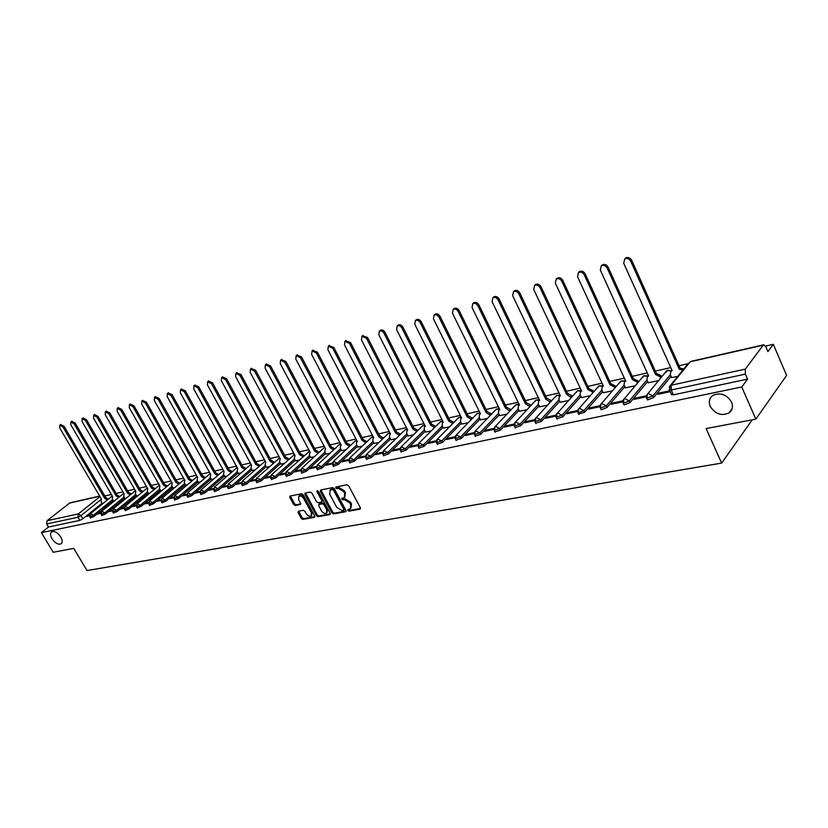 <?xml version="1.0" encoding="UTF-8"?>
<svg xmlns="http://www.w3.org/2000/svg" width="828" height="828" viewBox="0 0 828 828"><rect width="100%" height="100%" fill="white"/><g stroke="black" fill="none" stroke-linecap="round" stroke-linejoin="round"><path stroke-width="1.24" d="M347.77 510.441L348.94 511.155L359.952 509.179L360.346 507.781L348.681 485.808L346.994 484.784L335.847 487.019L335.754 487.94L336.934 488.655L338.341 488.375L343.713 491.635L344.686 493.457L344.282 497.649L341.871 498.311L341.778 499.222L344.365 499.667L349.726 502.927L350.699 504.749L350.306 508.889L347.863 509.541L347.77 510.441M348.453 509.396L349.726 510.379L360.532 508.433M336.437 486.864L337.72 487.889L339.128 487.609L338.341 488.375M342.461 498.156L343.734 499.16L345.152 498.901L344.365 499.667M60.775 536.958C57.681 532.57 54.669 530.831 51.75 531.762C50.084 533.087 50.166 535.405 51.978 538.728C55.072 543.096 58.084 544.824 61.003 543.892C62.659 542.578 62.586 540.27 60.775 536.958M731.559 402.087C726.632 394.397 720.401 392.172 712.867 395.432C709.327 398.144 708.457 401.797 710.248 406.372C715.164 414.041 721.405 416.236 728.961 412.965C732.449 410.274 733.308 406.651 731.559 402.087M298.401 511.197L298.07 512.542L301.278 518.431L302.882 519.415L314.371 517.355L314.712 516.01L303.193 494.751L301.568 493.757L289.904 496.096L289.81 497.38L293.712 504.531L295.306 505.525L300.419 504.5L300.523 503.227L298.587 499.667L298.856 496.241C300.616 495.599 302.261 496.407 303.793 498.653L311.38 512.635L311.111 516.01C309.341 516.662 307.695 515.854 306.153 513.598L304.901 511.28L303.286 510.286L298.401 511.197M763.219 345.172L690.2 361.795L671.187 385.217L745.252 369.143L763.219 345.172L763.726 344.8L765.817 346.694L767.929 351.6L773.311 344.324L786.6 375.415L755.84 419.134L706.129 428.562L721.643 463.1L87.012 570.544L73.754 548.374L53.22 552.266L41.4 532.652L741.753 386.966L747.549 379.141L745.355 374.121L671.218 390.019L669.2 389.439M755.84 419.134L741.753 386.966M331.904 512.905L333.549 513.919L345.535 511.766L345.918 510.379L334.295 488.634L332.618 487.62L320.684 489.979L320.322 491.377L331.904 512.905L332.69 512.139L334.336 513.153L346.104 511.031M329.782 514.592L318.055 516.693L316.431 515.699L304.911 494.409L305.014 493.115L310.221 492.049L311.856 493.043L316.555 501.747L318.19 502.751L321.771 502.016L321.885 500.733L316.979 491.635L317.062 490.725L318.376 491.366L330.144 513.225L329.782 514.592L330.32 514.074M102.072 503.217L82.852 518.794L80.989 515.647L77.967 517.241L46.637 523.958L47.051 520.719L69.935 502.844M773.311 344.324L765.517 346.094M688.068 363.668L679.022 365.717M670.752 367.591L655.341 371.089M647.248 372.931L632.271 376.326M624.343 378.127L609.791 381.429M602.018 383.188L587.87 386.397M580.252 388.135L566.497 391.251M559.024 392.948L545.642 395.981M538.314 397.647L525.294 400.597M518.1 402.232L505.432 405.109M498.373 406.714L486.036 409.508M479.112 411.081L467.095 413.803M460.296 415.345L448.59 418.005M441.914 419.517L430.519 422.104M423.946 423.594L412.841 426.12M406.382 427.579L395.556 430.032M389.222 431.481L378.665 433.872M372.424 435.29L362.136 437.619M355.999 439.016L345.959 441.293M339.925 442.659L330.134 444.884M324.203 446.23L314.64 448.403M308.803 449.718L299.467 451.84M293.723 453.144L284.615 455.214M278.953 456.497L270.063 458.515M264.494 459.778L255.8 461.745M250.325 462.997L241.838 464.922M236.435 466.143L228.145 468.027M222.825 469.228L214.721 471.07M209.474 472.26L201.556 474.061M196.391 475.231L188.649 476.99M183.557 478.139L175.981 479.857M170.972 480.996L163.561 482.683M158.614 483.8L151.369 485.446M146.494 486.553L139.404 488.158M134.602 489.244L127.667 490.828M122.927 491.894L116.137 493.436M111.459 494.502L104.814 496.003M41.4 532.652L48.479 527.022L46.637 523.958M745.252 369.143L745.355 374.121M671.663 377.589L677.749 376.367M669.769 390.744L659.026 393.052L659.45 393.993M659.026 393.052L657.991 394.304L670.204 391.696M648.22 382.774L658.498 380.621M646.389 395.753L635.397 398.113L635.832 399.044M635.397 398.113L634.351 399.355L646.306 396.809M625.388 387.835L635.159 385.786M622.904 400.783L612.389 403.039L612.813 403.96M612.389 403.039L611.323 404.281L622.811 401.818M603.136 392.762L612.409 390.816M600.021 405.689L589.96 407.842L590.395 408.753M589.96 407.842L588.884 409.073L599.938 406.714M581.432 397.564L590.24 395.722M577.727 410.46L568.111 412.52L568.536 413.42M568.111 412.52L567.014 413.741L577.644 411.475M560.266 402.242L568.629 400.504M555.992 415.118L546.801 417.084L547.225 417.974M546.801 417.084L545.704 418.295L555.919 416.111M539.608 406.817L547.546 405.161M534.805 419.651L526.018 421.535L526.442 422.415M526.018 421.535L524.911 422.735L534.733 420.645M519.456 411.278L526.981 409.715M514.147 424.081L505.742 425.882L506.167 426.741M505.742 425.882L504.625 427.072L514.074 425.054M499.77 415.635L506.912 414.155M493.985 428.397L485.953 430.125L486.378 430.974M485.953 430.125L484.825 431.305L493.912 429.359M480.561 419.889L487.319 418.482M474.32 432.609L466.64 434.255L467.054 435.104M466.64 434.255L465.502 435.435L474.237 433.561M461.786 424.039L468.182 422.715M455.11 436.729L447.772 438.302L448.196 439.13M447.772 438.302L446.634 439.461L455.038 437.67M443.456 428.097L449.5 426.855M436.356 440.744L429.349 442.245L429.773 443.063M429.349 442.245L428.2 443.404L436.284 441.676M425.53 432.061L431.243 430.891M418.047 444.667L411.35 446.106L411.764 446.913M411.35 446.106L410.191 447.244L417.964 445.588M408.007 435.942L413.4 434.835M400.152 448.497L393.766 449.873L394.169 450.67M393.766 449.873L392.596 451.001L400.069 449.407M390.878 439.73L395.96 438.695M382.66 452.243L376.564 453.558L376.978 454.344M376.564 453.558L375.394 454.675L382.588 453.144M374.121 443.446L378.903 442.462M365.562 455.907L359.756 457.159L360.159 457.936M359.756 457.159L358.576 458.277L365.49 456.797M357.727 447.068L362.229 446.157M348.847 459.488L343.309 460.678L343.713 461.444M343.309 460.678L342.13 461.786L348.774 460.368M341.685 450.618L345.918 449.759M332.504 462.997L327.226 464.125L327.629 464.881M327.226 464.125L326.046 465.222L332.432 463.856M325.984 454.096L329.948 453.299M316.513 466.423L311.483 467.499L311.887 468.244M311.483 467.499L310.293 468.586L316.441 467.271M310.614 457.491L314.329 456.756M300.864 469.766L296.072 470.79L296.476 471.536M296.072 470.79L294.892 471.877L300.792 470.614M295.565 460.823L299.032 460.13M285.546 473.047L280.992 474.03L281.396 474.765M280.992 474.03L279.802 475.106L285.474 473.885M280.827 464.084L284.056 463.442M270.559 476.266L266.223 477.187L266.626 477.922M266.223 477.187L265.032 478.253L270.487 477.094M266.378 467.282L269.39 466.692M255.873 479.402L251.764 480.292L252.157 481.006M251.764 480.292L250.573 481.347L255.811 480.23M252.229 470.418L255.024 469.869M241.497 482.486L237.595 483.324L237.988 484.038M237.595 483.324L236.404 484.37L241.434 483.304M238.361 473.481L240.948 472.985M227.41 485.498L223.715 486.295L224.109 486.999M223.715 486.295L222.515 487.34L227.348 486.305M224.771 476.493L227.151 476.038M213.614 488.458L210.105 489.213L210.498 489.907M210.105 489.213L208.915 490.248L213.552 489.255M211.451 479.443L213.624 479.029M200.097 491.356L196.774 492.07L197.167 492.753M196.774 492.07L195.574 493.095L200.024 492.142M198.378 482.331L200.376 481.958M186.838 494.192L183.702 494.865L184.085 495.548M183.702 494.865L182.502 495.889L186.776 494.978M185.555 485.167L187.376 484.835M173.849 496.976L170.878 497.618L171.272 498.29M170.878 497.618L169.688 498.632L173.776 497.752M172.99 487.951L174.625 487.651M161.108 499.708L158.303 500.309L158.697 500.971M158.303 500.309L157.113 501.313L161.036 500.474M160.653 490.683L162.122 490.424M148.605 502.389L145.976 502.948L146.359 503.61M145.976 502.948L144.776 503.952L148.543 503.145M148.543 493.353L149.847 493.136M136.351 505.008L133.877 505.546L134.25 506.198M133.877 505.546L132.677 506.529L136.278 505.763M136.661 495.982L137.81 495.796M124.324 507.585L121.995 508.081L122.378 508.734M121.995 508.081L120.805 509.065L124.252 508.33M124.997 498.57L125.991 498.415M112.515 510.12L110.341 510.586L110.724 511.228M110.341 510.586L109.151 511.559L112.453 510.855M113.539 501.106L114.388 500.981M100.933 512.594L98.905 513.029L99.277 513.67M98.905 513.029L97.714 514.002L100.871 513.329M113.322 500.723L94.061 516.413L93.398 515.285L89.797 516.775M124.769 498.177L105.477 513.991L104.814 512.853L101.161 514.354M136.423 495.589L117.11 511.518L116.437 510.369L112.743 511.88M148.305 492.95L128.961 509.003L128.288 507.843L124.542 509.365M160.404 490.259L141.05 506.436L140.367 505.266L136.568 506.798M172.742 487.516L153.356 503.817L152.673 502.637L148.833 504.18M185.306 484.722L165.91 501.157L165.227 499.957L161.325 501.509M198.12 481.865L178.713 498.435L178.02 497.235L174.066 498.787M211.181 478.967L191.765 495.672L191.071 494.451L187.056 496.013M224.502 475.996L205.075 492.846L204.381 491.604L200.314 493.188M238.091 472.974L218.664 489.959L217.961 488.706L213.831 490.3M251.95 469.89L232.523 487.019L231.819 485.757L227.628 487.35M266.088 466.744L246.672 484.007L245.968 482.734L241.704 484.349M280.526 463.535L261.11 480.944L260.406 479.65L256.08 481.275M295.254 460.254L275.859 477.808L275.155 476.514L270.756 478.139M310.303 456.901L290.928 474.61L290.214 473.295L285.743 474.93M325.663 453.485L306.308 471.349L305.594 470.014L301.061 471.66M341.353 449.987L322.03 468.006L321.316 466.661L316.7 468.317M357.385 446.416L338.103 464.601L337.379 463.235L332.69 464.901M373.77 442.763L354.529 461.113L353.804 459.726L349.033 461.403M390.516 439.037L371.327 457.542L370.592 456.145L365.748 457.832M407.635 435.217L388.508 453.899L387.773 452.481L382.836 454.168M425.147 431.316L406.082 450.163L405.347 448.735L400.317 450.432M443.052 427.31L424.071 446.344L423.325 444.895L418.212 446.602M461.382 423.222L442.473 442.442L441.728 440.972L436.522 442.69M480.136 419.04L461.32 438.436L460.575 436.946L455.265 438.674M499.346 414.756L480.633 434.338L479.878 432.827L474.465 434.565M519.001 410.357L500.402 430.136L499.657 428.614L494.13 430.353M539.142 405.855L520.667 425.84L519.912 424.288L514.281 426.037M559.78 401.238L541.44 421.431L540.684 419.858L534.94 421.607M580.935 396.508L562.75 416.908L561.984 415.314L556.116 417.074M602.618 391.654L584.599 412.261L583.833 410.657L578.058 412.903L577.84 412.416M624.861 386.676L607.007 407.511L606.251 405.875L600.352 408.152L600.124 407.645M647.672 381.563L630.025 402.625L629.259 400.959L623.236 403.277L622.998 402.739M671.084 376.316L653.644 397.606L652.878 395.929L646.73 398.268L646.482 397.699M721.643 463.1L752.217 419.827M89.569 515.037L86.485 516.403L89.496 515.761M102.289 503.59L103.003 503.496M87.675 515.44L88.047 516.072M90.459 517.904L94.061 516.413M101.834 515.492L105.477 513.991M113.415 513.029L117.11 511.518M125.225 510.524L128.961 509.003M137.251 507.968L141.05 506.436M149.506 505.359L153.356 503.817M162.009 502.71L165.91 501.157M174.749 499.998L178.713 498.435M187.749 497.235L191.765 495.672M201.007 494.419L205.075 492.846M214.524 491.553L218.664 489.959M228.331 488.613L232.523 487.019M242.407 485.622L246.672 484.007M256.794 482.569L261.11 480.944M271.47 479.443L275.859 477.808M286.467 476.255L290.928 474.61M301.775 472.995L306.308 471.349M317.424 469.673L322.03 468.006M333.415 466.267L338.103 464.601M349.768 462.79L354.529 461.113M366.473 459.229L371.327 457.542M383.571 455.597L388.508 453.899M401.052 451.871L406.082 450.163M418.947 448.062L424.071 446.344M437.267 444.16L442.473 442.442M456.011 440.165L461.32 438.436M475.21 436.077L480.633 434.338M494.885 431.885L500.402 430.136M515.037 427.59L520.667 425.84M535.695 423.191L541.44 421.431M556.882 418.668L562.75 416.908M578.596 414.041L584.599 412.261M600.89 409.291L601.118 409.777L607.007 407.511M623.763 404.406L624.001 404.933L630.025 402.625M647.248 399.396L647.496 399.945L653.644 397.606M48.479 527.022L79.83 520.388L82.852 518.794M747.549 379.141L673.392 394.832L671.363 394.252M350.906 508.288L351.486 503.973L350.699 504.749M345.152 498.901L350.513 502.151L351.486 503.973M344.883 497.069L345.473 492.691L344.686 493.457M339.128 487.609L344.5 490.869L345.473 492.691M320.933 489.928L332.69 512.139M343.506 510.286L343.775 509.313L333.58 490.248L332.411 489.545L330.144 490.135L329.761 494.326L336.717 507.316L342.026 510.555L343.506 510.286M344.293 509.52L344.551 508.547L343.775 509.313M330.362 489.928L333.198 488.779L334.367 489.483L344.551 508.547M330.331 513.867L318.842 515.937L318.055 516.693M305.511 492.97L317.217 514.933L318.842 515.937M321.947 501.851L322.672 499.977L317.776 490.88L316.979 491.635M321.409 510.741C322.961 513.029 324.648 513.836 326.449 513.174L326.739 509.758L324.069 504.79L322.423 503.786L318.842 504.5L318.739 505.784L321.409 510.741M326.925 512.708L327.526 509.003L326.739 509.758M319.463 503.91L323.21 503.02L324.855 504.024L327.526 509.003M311.566 515.575L312.166 511.88L311.38 512.635M299.219 495.9L299.653 495.496C301.413 494.844 303.058 495.651 304.59 497.907L312.166 511.88M290.411 495.951L294.499 503.786L296.103 504.769L300.719 503.89M298.67 511.145L302.065 517.676L303.669 518.659L314.899 516.641M682.872 370.064L679.219 369.133L630.719 261.172C629.166 258.647 627.179 257.891 624.757 258.916L623.701 263.221L672.17 370.716L671.011 371.161L670.256 374.473L671.705 377.703M671.022 371.151L671.891 370.106L671.011 371.161L667.699 370.23L665.743 372.59M624.736 258.926L625.699 257.963C628.121 256.928 630.108 257.684 631.66 260.209L680.078 368.077L683.731 368.998M680.078 368.077L679.219 369.133M660.682 377.982L660.113 376.74L655.528 374.463L607.141 268.065C605.61 265.571 603.674 264.825 601.314 265.819L600.31 270.063L648.655 376.005L647.548 376.429L646.823 379.7L648.272 382.888M647.61 376.357L648.386 375.415M601.366 265.767L602.266 264.867C604.626 263.873 606.562 264.618 608.094 267.113L656.397 373.418L660.982 375.684L660.113 376.74M661.551 376.937L660.982 375.684M656.397 373.418L655.528 374.463M637.467 383.053L636.939 381.905L632.437 379.659L584.195 274.772C582.674 272.329 580.78 271.584 578.493 272.536L577.54 276.718L625.74 381.17L624.685 381.573L623.991 384.803L625.44 387.939M578.606 272.422L579.455 271.584C581.742 270.632 583.636 271.377 585.148 273.82L633.327 378.613L637.829 380.859L636.939 381.905M638.357 382.008L637.829 380.859M633.327 378.613L632.437 379.659M614.852 388.001L614.366 386.945L609.936 384.72L561.829 281.303C560.339 278.901 558.476 278.156 556.25 279.077L555.35 283.207L603.415 386.19L602.391 386.572L601.739 389.76L603.177 392.855M602.567 386.386L603.157 385.651M556.426 278.912L557.234 278.136C559.459 277.214 561.312 277.96 562.802 280.361L610.836 383.685L615.256 385.91L614.366 386.945M615.742 386.966L615.256 385.91M610.836 383.685L609.936 384.72M592.796 392.824L592.351 391.861L588.004 389.657L540.042 287.678C538.573 285.308 536.751 284.563 534.588 285.453L533.729 289.521L581.639 391.085L580.656 391.458L580.035 394.604L581.473 397.657M580.883 391.209L581.401 390.568M534.826 285.236L535.571 284.521C537.734 283.631 539.556 284.366 541.026 286.736L588.915 388.632L593.252 390.837L592.351 391.861M593.707 391.799L593.252 390.837M588.915 388.632L588.004 389.657M571.299 397.533L566.621 394.47L518.814 293.878C517.355 291.549 515.575 290.814 513.474 291.673L512.656 295.679L560.411 395.867L559.469 396.219L558.869 399.334L560.308 402.346M559.728 395.929L560.173 395.37M513.753 291.404L514.467 290.742C516.568 289.883 518.349 290.618 519.808 292.946L567.542 393.455L571.796 395.629L570.875 396.653M572.22 396.508L571.796 395.629M567.542 393.455L566.621 394.47M550.33 402.129L545.755 399.158L498.114 299.933C496.676 297.635 494.927 296.9 492.877 297.738L492.101 301.682L539.701 400.524L538.79 400.866L538.221 403.94L539.649 406.91M493.219 297.428L493.881 296.807C495.931 295.979 497.669 296.714 499.108 299.001L546.687 398.154L550.868 400.307L549.937 401.321M551.251 401.125L550.868 400.307M546.687 398.154L545.755 399.158M529.868 406.62L525.387 403.743L477.922 305.832C476.493 303.576 474.786 302.841 472.788 303.648L472.063 307.54L519.477 405.078L518.607 405.399L518.069 408.432L519.498 411.371M473.181 303.296L473.802 302.727C475.8 301.92 477.508 302.655 478.926 304.911L526.329 402.739L530.448 404.882L529.506 405.886M530.8 405.616L530.448 404.882M526.329 402.739L525.387 403.743M509.893 411.009L505.515 408.214L458.226 311.587C456.818 309.361 455.141 308.637 453.195 309.413L452.502 313.253L499.75 409.518L498.901 409.829L498.394 412.83L499.822 415.718M453.62 309.03L454.21 308.502C456.156 307.726 457.832 308.451 459.24 310.666L506.467 407.221L510.503 409.342L509.562 410.336M510.835 410.015L510.503 409.342M506.467 407.221L505.515 408.214M490.393 415.294L486.108 412.582L438.995 317.207C437.608 315.013 435.963 314.298 434.069 315.044L433.417 318.832L480.478 413.845L479.66 414.155L479.184 417.115L480.602 419.972M434.534 314.63L435.093 314.133C436.987 313.388 438.633 314.102 440.02 316.296L487.071 411.599L491.045 413.689L490.093 414.683M491.346 414.3L491.045 413.689M487.071 411.599L486.108 412.582M471.349 419.486L467.158 416.846L420.231 322.692C418.854 320.529 417.25 319.815 415.397 320.539L414.787 324.286L461.662 418.088L460.875 418.378L460.42 421.297L461.827 424.122M461.331 417.912L459.343 417.281L458.246 418.036M415.904 320.105L416.432 319.639C418.275 318.915 419.889 319.629 421.266 321.781L468.13 415.863L472.032 417.943L471.07 418.927M472.312 418.502L472.032 417.943M468.13 415.863L467.158 416.846M452.75 423.574L448.652 421.007L401.911 328.043C400.545 325.921 398.972 325.207 397.171 325.911L396.591 329.596L443.27 422.218L442.514 422.497L442.09 425.395L443.497 428.179M397.709 325.445L398.206 325.011C400.007 324.307 401.58 325.021 402.946 327.143L449.614 420.044L453.465 422.094L452.492 423.067M449.614 420.044L448.652 421.007M434.576 427.579L430.56 425.085L384.016 333.28C382.671 331.179 381.118 330.476 379.359 331.159L378.81 334.791L425.302 426.265L424.567 426.534L424.164 429.39L425.571 432.144M425.085 426.027L424.567 426.534M379.928 330.662L380.394 330.258C382.153 329.575 383.706 330.289 385.051 332.38L431.533 424.122L435.311 426.151L434.338 427.124M431.533 424.122L430.56 425.085M416.805 431.491L412.872 429.059L366.525 338.383L361.95 336.282L361.443 339.873L407.738 430.218L407.034 430.477L406.651 433.303L408.049 436.025M407.573 429.939L407.034 430.477M362.55 335.764L367.57 337.493L413.855 428.107L417.571 430.125L416.598 431.077M413.855 428.107L412.872 429.059M399.438 435.321L395.587 432.951L349.437 343.382L344.945 341.281L344.469 344.831L390.557 434.079L389.874 434.327L389.522 437.122L390.919 439.813M345.576 340.753L350.482 342.492L396.571 431.999L400.234 433.996L399.251 434.948M396.571 431.999L395.587 432.951M382.453 439.068L378.675 436.749L332.732 348.257L328.323 346.176L327.878 349.685L373.77 437.857L373.107 438.105L372.776 440.858L374.163 443.518M328.975 345.638L333.777 347.387L379.669 435.807L383.271 437.795L382.288 438.736M379.669 435.807L378.675 436.749M365.841 442.732L362.146 440.475L316.399 353.038L312.063 350.969L311.649 354.425L357.334 441.552L356.692 441.79L356.392 444.512L357.768 447.141M312.746 350.41L317.455 352.159L363.14 439.544L366.68 441.5L365.697 442.442M363.14 439.544L362.146 440.475M349.592 446.323L345.959 444.118L300.419 357.706L296.165 355.647L295.782 359.062L341.26 445.174L340.639 445.402L340.349 448.093L341.726 450.691M296.869 355.077L301.475 356.837L346.963 443.187L350.451 445.133L349.457 446.064M346.963 443.187L345.959 444.118M333.684 449.832L330.124 447.679L284.801 362.271L280.609 360.232L280.257 363.595L325.518 448.714L324.659 451.602L326.025 454.168M281.334 359.642L285.857 361.412L331.128 446.758L334.564 448.683L333.57 449.604M331.128 446.758L330.124 447.679M318.118 453.268L314.63 451.167L269.504 366.742L265.395 364.713L265.063 368.036L310.117 452.181L309.289 455.027L310.655 457.563M266.13 364.113L270.57 365.883L315.623 450.256L319.018 452.16L318.014 453.082M315.623 450.256L314.63 451.167M302.882 456.642L299.446 454.582L254.538 371.11L250.491 369.102L250.191 372.383L295.037 455.576L294.25 458.381L295.596 460.896M251.246 368.491L255.604 370.261L300.45 453.672L303.793 455.566L302.789 456.476M300.45 453.672L299.446 454.582M287.958 459.944L284.584 457.925L239.892 375.394L235.908 373.387L235.628 376.636L280.257 458.898L279.512 461.672L280.858 464.156M236.684 372.776L240.958 374.546L285.598 457.025L288.889 458.898L287.885 459.809M285.598 457.025L284.584 457.925M273.333 463.173L270.031 461.196L225.547 379.586L221.625 377.599L221.376 380.808L265.788 462.159L265.074 464.891L266.419 467.344M222.411 376.978L226.613 378.748L271.035 460.306L274.285 462.169L273.271 463.059M271.035 460.306L270.031 461.196M259.019 466.34L255.769 464.404L211.492 383.695L207.642 381.718L207.404 384.885L251.619 465.346L250.936 468.048L252.271 470.48M208.439 381.087L212.558 382.857L256.773 463.525L259.971 465.367L258.967 466.257M256.773 463.525L255.769 464.404M244.984 469.445L241.786 467.551L197.737 387.711L193.938 385.755L193.731 388.881L237.719 468.472L237.067 471.142L238.402 473.544M194.746 385.113L198.803 386.883L242.801 466.671L245.957 468.503L244.943 469.383M242.801 466.671L241.786 467.551M181.332 389.067L185.317 390.826L229.108 469.755L232.213 471.577L231.198 472.457L228.093 470.635L184.251 391.654L180.514 389.709L180.328 392.803L224.098 471.536L223.488 474.175L224.812 476.555M229.108 469.755L228.093 470.635M217.743 475.479L214.659 473.657L171.034 395.515L167.349 393.579L167.194 396.643L210.747 474.537L210.167 477.145L211.482 479.505M168.188 392.938L172.1 394.697L215.673 472.788L218.747 474.589L217.733 475.458M215.673 472.788L214.659 473.657M204.526 478.408L201.494 476.617L158.086 399.303L154.453 397.378L154.308 400.4L197.664 477.487L197.105 480.064L198.409 482.393M155.302 396.736L159.152 398.485L202.508 475.758L205.53 477.539M202.508 475.758L201.494 476.617M191.558 481.285L188.577 479.526L145.386 403.019L141.805 401.104L141.691 404.095L184.82 480.375L184.292 482.921L185.596 485.229M142.664 400.452L146.452 402.201L189.591 478.667L192.572 480.416M189.591 478.667L188.577 479.526M178.838 484.101L175.909 482.372L132.935 406.651L129.406 404.757L129.303 407.707L172.224 483.21L171.717 485.725L173.021 488.013M130.275 404.095L134.001 405.844L176.923 481.523L179.852 483.241M176.923 481.523L175.909 482.372M166.366 486.864L163.489 485.177L120.722 410.222L117.245 408.339L117.162 411.257L159.866 485.984L159.39 488.479L160.684 490.735M118.125 407.676L121.778 409.425L164.503 484.328L167.38 486.015M164.503 484.328L163.489 485.177M154.122 489.576L151.296 487.92L108.737 413.721L105.311 411.847L105.249 414.745L147.736 488.717L147.291 491.18L148.574 493.416M106.201 411.195L109.803 412.924L152.311 487.071L155.136 488.737M152.311 487.071L151.296 487.92M142.116 492.246L139.321 490.611L96.99 417.157L93.605 415.294L93.564 418.161L135.844 491.397L135.409 493.83L136.692 496.044M94.495 414.631L98.046 416.37L140.336 489.772L143.13 491.408M140.336 489.772L139.321 490.611M130.317 494.854L127.574 493.25L85.45 420.531L82.117 418.678L82.096 421.514L124.159 494.026L123.755 496.427L125.028 498.622M83.017 418.016L86.516 419.744L128.588 492.422L131.331 494.026M128.588 492.422L127.574 493.25M118.746 497.421L116.044 495.848L74.127 423.832L70.846 422.001L70.835 424.805L112.68 496.603L112.308 498.984L113.571 501.157M71.746 421.338L75.193 423.056L117.058 495.02L119.76 496.603M117.058 495.02L116.044 495.848M107.381 499.946L104.721 498.394L63.021 427.082L59.782 425.261L59.782 428.035L101.42 499.139L101.068 501.499L102.32 503.641M60.682 424.598L64.077 426.306L105.736 497.576L108.385 499.129M105.736 497.576L104.721 498.394M349.726 510.379L348.94 511.155M337.72 487.889L336.934 488.655M343.734 499.16L342.947 499.936M100.695 499.75L80.989 515.647L78.36 513.919L99.929 496.593M99.722 496.231L69.242 503.165M47.051 520.719L78.36 513.919L77.967 517.241L79.83 520.388M112.67 499.605L93.398 515.285L90.48 513.65L89.859 516.889L90.521 518.007M124.117 497.048L104.814 512.853L101.854 511.207L101.233 514.467L101.896 515.606M135.771 494.451L116.437 510.369L113.436 508.713L112.815 512.004L113.488 513.143M147.643 491.801L128.288 507.843L125.245 506.167L124.614 509.489L125.297 510.648M159.742 489.1L140.367 505.266L137.282 503.579L136.651 506.922L137.324 508.092M172.069 486.346L152.673 502.637L149.537 500.95L148.905 504.314L149.589 505.494M184.634 483.531L165.227 499.957L162.04 498.259L161.408 501.654L162.091 502.855M197.447 480.675L178.02 497.235L174.791 495.517L174.149 498.942L174.832 500.153M210.509 477.756L191.071 494.451L187.79 492.722L187.149 496.179L187.842 497.39M223.819 474.786L204.381 491.604L201.049 489.865L200.397 493.353L201.1 494.585M237.408 471.743L217.961 488.706L214.576 486.957L213.924 490.476L214.628 491.718M251.267 468.648L231.819 485.757L228.383 483.997L227.731 487.537L228.424 488.789M265.405 465.491L245.968 482.734L242.469 480.964L241.807 484.535L242.521 485.808M279.833 462.262L260.406 479.65L256.846 477.87L256.194 481.472L256.897 482.765M294.561 458.971L275.155 476.514L271.532 474.713L270.87 478.346L271.584 479.65M309.6 455.607L290.214 473.295L286.529 471.484L285.867 475.158L286.581 476.473M324.959 452.171L305.594 470.014L301.847 468.193L301.185 471.888L301.899 473.223M340.65 448.652L321.316 466.661L317.507 464.829L316.834 468.555L317.548 469.911M356.682 445.071L337.379 463.235L333.498 461.393L332.825 465.15L333.549 466.516M373.055 441.407L353.804 459.726L349.851 457.874L349.178 461.672L349.902 463.049M389.802 437.65L370.592 456.145L366.576 454.282L365.893 458.112L366.618 459.509M406.921 433.82L387.773 452.481L383.674 450.598L382.981 454.469L383.716 455.886M424.422 429.898L405.347 448.735L401.166 446.841L400.473 450.742L401.218 452.171M442.338 425.882L423.325 444.895L419.071 442.99L418.368 446.934L419.113 448.383M460.658 421.773L441.728 440.972L437.391 439.057L436.687 443.032L437.432 444.491M479.412 417.571L460.575 436.946L456.156 435.021L455.441 439.037L456.187 440.517M498.611 413.265L479.878 432.827L475.365 430.891L474.651 434.938L475.396 436.449M518.276 408.856L499.657 428.614L495.724 426.389L495.04 426.668L494.326 430.746L495.072 432.268M538.407 404.333L519.912 424.288L515.916 422.042L515.202 422.332L514.478 426.451L515.233 427.993M559.045 399.696L540.684 419.858L536.616 417.581L535.882 417.892L535.147 422.052L535.902 423.615M580.19 394.946L561.984 415.314L557.844 413.017L557.068 413.338L556.333 417.54L557.089 419.123M601.873 390.071L583.833 410.657L579.61 408.328L578.803 408.659L578.058 412.903L578.824 414.507M624.115 385.072L606.251 405.875L601.946 403.526L601.107 403.878L600.352 408.152L601.118 409.777M646.927 379.938L629.259 400.959L624.871 398.589L623.991 398.951L623.236 403.277L624.001 404.933M670.338 374.66L652.878 395.929L648.417 393.528L647.496 393.911L646.73 398.268L647.496 399.945M646.513 395.339L666.778 370.623L671.404 370.696M623.06 400.266L643.573 375.85L647.62 376.347M642.559 377.703L643.573 375.85L648.034 375.86M600.228 405.078L620.948 380.952L624.83 381.397M619.975 382.691L620.948 380.952L625.254 380.901M577.965 409.767L598.892 385.92L602.608 386.334M597.951 387.566L598.892 385.92L603.053 385.827M556.271 414.352L577.385 390.775L580.945 391.147M576.474 392.317L577.385 390.775L581.401 390.63L580.656 391.458M535.126 418.823L556.406 395.505L559.811 395.846M555.516 396.964L556.406 395.505L560.09 395.194M514.499 423.191L535.933 400.121L539.194 400.431M535.074 401.497L535.933 400.121L539.287 399.676M494.368 427.455L515.947 404.633L519.073 404.902M515.119 405.927L515.947 404.633L519.001 404.095M474.723 431.626L496.427 409.032L499.429 409.28M495.879 409.601L499.212 408.432M455.545 435.704L477.363 413.327L480.24 413.555M476.845 413.865L479.909 412.696M436.822 439.678L458.743 417.529L461.051 416.867M418.533 443.58L440.548 421.638L443.021 421.721M440.082 422.104L442.638 420.966M400.659 447.379L422.766 425.644L424.992 425.644M422.311 426.089L424.65 424.981M383.188 451.105L405.378 429.566L407.376 429.504M404.944 429.98L407.076 428.925M366.121 454.748L388.373 433.406L390.154 433.292M387.959 433.8L389.895 432.775M349.416 458.308L371.731 437.163L373.324 437.008M371.348 437.526L373.086 436.563M333.094 461.796L355.46 440.827L356.858 440.651M355.088 441.179L356.661 440.268M317.114 465.212L339.532 444.429L340.753 444.222M339.18 444.75L340.587 443.901M301.485 468.555L323.934 447.938L325 447.731M323.603 448.248L324.855 447.462M286.177 471.825L309.579 451.177M308.347 451.674L309.455 450.949M271.201 475.024L294.489 454.551M293.412 455.038L294.385 454.375M256.535 478.17L279.709 457.874M278.777 458.329L279.626 457.729M242.159 481.244L265.229 461.124M264.442 461.548L265.167 461.02M228.093 484.256L251.029 464.322M250.398 464.705L251.008 464.239M214.297 487.206L237.16 467.458M236.622 467.81L237.139 467.406M200.79 490.104L223.55 470.542M187.542 492.939L209.888 473.823M174.553 495.724L196.898 476.742M161.812 498.456L184.168 479.609M149.319 501.137L171.675 482.424M137.075 503.755L159.411 485.187M125.049 506.343L147.301 487.951M113.25 508.868L135.419 490.673M101.668 511.352L123.755 493.333M90.304 513.795L112.308 495.951M673.392 394.832L671.218 390.019L671.187 385.217L669.2 387.183M763.726 344.8L690.821 361.412M671.622 394.821L669.448 390.029L670.225 385.62L688.358 363.295M350.513 502.151L349.726 502.927M344.5 490.869L343.713 491.635M360.522 508.609L359.952 509.179M321.119 490.621L320.322 491.377M346.083 511.218L345.535 511.766M334.336 513.153L333.549 513.919M334.367 489.483L333.58 490.248M333.198 488.779L332.411 489.545M331.728 489.069L330.931 489.834M317.217 514.933L316.431 515.699M305.698 493.664L304.911 494.409M322.672 499.977L321.885 500.733M324.855 504.024L324.069 504.79M323.21 503.02L322.423 503.786M319.877 503.652L319.09 504.407M304.59 497.907L303.793 498.653M296.103 504.769L295.306 505.525M294.499 503.786L293.712 504.531M290.607 496.634L289.81 497.38M303.669 518.659L302.882 519.415M302.065 517.676L301.278 518.431M298.867 511.787L298.07 512.542M680.316 368.025L679.446 369.081M631.66 260.209L630.719 261.172M656.625 373.366L655.745 374.411M608.094 267.113L607.141 268.065M633.544 378.572L632.654 379.607M585.148 273.82L584.195 274.772M611.054 383.643L610.153 384.668M562.802 280.361L561.829 281.303M589.122 388.58L588.211 389.605M541.026 286.736L540.042 287.678M567.739 393.404L566.818 394.418M519.808 292.946L518.814 293.878M546.884 398.113L545.952 399.117M499.108 299.001L498.114 299.933M526.525 402.698L525.583 403.702M478.926 304.911L477.922 305.832M506.653 407.179L505.701 408.173M459.24 310.666L458.226 311.587M487.257 411.557L486.295 412.541M440.02 316.296L438.995 317.207M468.306 415.822L467.344 416.805M421.266 321.781L420.231 322.692M449.79 420.003L448.828 420.976M402.946 327.143L401.911 328.043M431.709 424.081L430.726 425.043M385.051 332.38L384.016 333.28M414.021 428.066L413.048 429.018M367.57 337.493L366.525 338.383M396.736 431.968L395.753 432.909M350.482 342.492L349.437 343.382M379.835 435.776L378.841 436.718M333.777 347.387L332.732 348.257M363.295 439.502L362.302 440.444M317.455 352.159L316.399 353.038M347.108 443.156L346.114 444.077M301.475 356.837L300.419 357.706M331.272 446.727L330.279 447.648M285.857 361.412L284.801 362.271M315.779 450.215L314.775 451.136M270.57 365.883L269.504 366.742M300.595 453.64L299.591 454.551M255.604 370.261L254.538 371.11M285.732 456.994L284.728 457.894M240.958 374.546L239.892 375.394M271.18 460.275L270.166 461.165M226.613 378.748L225.547 379.586M256.908 463.494L255.904 464.384M212.558 382.857L211.492 383.695M242.935 466.64L241.921 467.52M198.803 386.883L197.737 387.711M229.232 469.735L228.217 470.604M185.317 390.826L184.251 391.654M215.797 472.757L214.794 473.626M172.1 394.697L171.034 395.515M202.632 475.727L201.618 476.597M159.152 398.485L158.086 399.303M189.715 478.636L188.701 479.495M146.452 402.201L145.386 403.019M177.047 481.492L176.033 482.351M134.001 405.844L132.935 406.651M164.617 484.297L163.602 485.146M121.778 409.425L120.722 410.222M152.424 487.05L151.41 487.889M109.803 412.924L108.737 413.721M140.449 489.752L139.435 490.58M98.046 416.37L96.99 417.157M128.702 492.401L127.688 493.229M86.516 419.744L85.45 420.531M117.172 494.999L116.158 495.817M75.193 423.056L74.127 423.832M105.839 497.556L104.825 498.373M64.077 426.306L63.021 427.082M99.629 496.075L69.842 502.865M732.138 408.628L728.961 412.965M344.469 509.448L343.817 510.089M330.941 489.379L330.144 490.135M319.629 503.745L318.842 504.5M299.653 495.496L298.856 496.241M625.699 257.963L624.757 258.916M648.386 375.436L647.548 376.429M602.266 264.867L601.314 265.819M579.455 271.584L578.493 272.536M603.177 385.682L602.391 386.572M557.234 278.136L556.25 279.077M535.571 284.521L534.588 285.453M560.194 395.422L559.469 396.219M514.467 290.742L513.474 291.673M539.494 400.11L538.79 400.866M493.881 296.807L492.877 297.738M519.291 404.675L518.607 405.399M473.802 302.727L472.788 303.648M499.563 409.135L498.901 409.829M454.21 308.502L453.195 309.413M480.302 413.493L479.66 414.155M435.093 314.133L434.069 315.044M461.496 417.747L460.875 418.378M416.432 319.639L415.397 320.539M443.115 421.907L442.514 422.497M398.206 325.011L397.171 325.911M380.394 330.258L379.359 331.159M362.995 335.392L361.95 336.282M390.423 433.81L389.874 434.327M346 340.401L344.945 341.281M373.635 437.598L373.107 438.105M329.378 345.307L328.323 346.176M357.21 441.314L356.692 441.79M313.119 350.099L312.063 350.969M297.221 354.788L296.165 355.647M281.675 359.373L280.609 360.232M266.45 363.854L265.395 364.713M251.557 368.243L250.491 369.102M236.974 372.548L235.908 373.387M222.691 376.761L221.625 377.599M208.708 380.88L207.642 381.718M195.004 384.927L193.938 385.755M181.58 388.881L180.514 389.709M168.415 392.762L167.349 393.579M155.519 396.56L154.453 397.378M142.871 400.297L141.805 401.104M130.472 403.95L129.406 404.757M118.311 407.531L117.245 408.339M106.377 411.05L105.311 411.847M94.671 414.507L93.605 415.294M83.183 417.892L82.117 418.678M71.912 421.214L70.846 422.001M60.837 424.485L59.782 425.261"/></g></svg>
